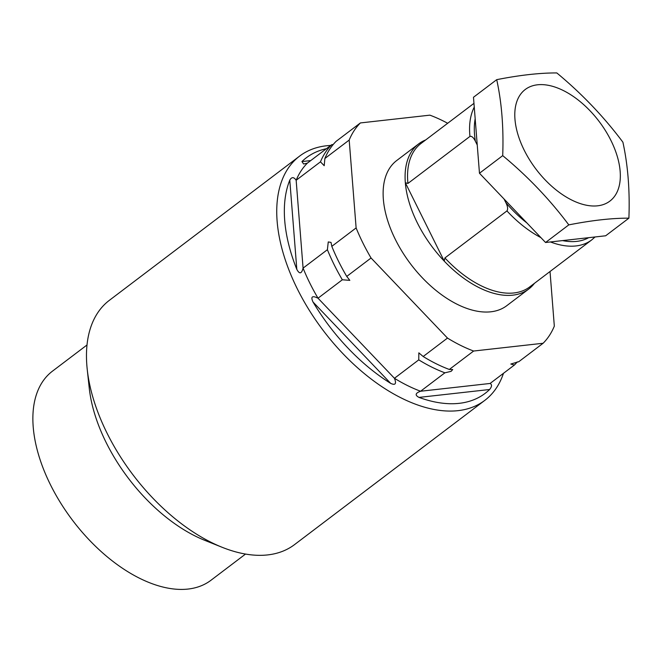 <?xml version="1.0" encoding="UTF-8"?>
<svg xmlns="http://www.w3.org/2000/svg" width="662" height="662" viewBox="0 0 662 662"><rect width="100%" height="100%" fill="white"/><g stroke="black" fill="none" stroke-linecap="round" stroke-linejoin="round"><path stroke-width="0.99" d="M474.249 107.112A89.982 50.833 52.8 0 0 469.954 136.422C471.725 135.909 473.537 137.522 475.382 141.254L477.244 144.995L479.47 173.254L545.562 242.499L605.664 235.78L628.9 218.162C611.895 218.104 591.861 220.347 568.799 224.881C549.799 199.502 527.763 176.415 502.706 155.636C503.741 128.006 501.738 102.684 496.715 79.663C519.778 75.12 539.811 72.878 556.808 72.936C581.873 93.731 603.909 116.81 622.901 142.189C627.932 165.219 629.934 190.548 628.9 218.162M496.715 79.663L473.479 97.273L477.244 144.995M610.935 140.452A70.023 39.563 -127.2 0 1 597.604 205.816A70.023 39.563 -127.2 0 1 524.188 150.158A70.023 39.563 -127.2 0 1 537.527 84.794A70.023 39.563 -127.2 0 1 610.935 140.452M479.47 173.254L502.706 155.636M545.562 242.499L568.799 224.881M504.047 199.005L505.909 202.746C507.762 206.47 508.102 209.2 506.935 210.921L444.914 257.94L444.243 261.126L405.326 182.729L407.933 183.44L469.954 136.422M534.433 283.336A91.083 51.462 -127.2 0 1 528.739 289.037A91.083 51.462 -127.2 0 1 512.785 295.161A91.083 51.462 -127.2 0 1 444.243 261.126A91.083 51.462 52.8 0 1 405.326 182.729A91.083 51.462 -127.2 0 1 418.682 143.869A91.083 51.462 -127.2 0 1 425.716 139.922M528.739 289.037L506.786 305.678A91.083 51.462 -127.2 0 1 490.832 311.802A91.083 51.462 -127.2 0 1 402.397 252.04A91.083 51.462 -127.2 0 1 396.737 160.51L418.682 143.869M490.079 383.464L420.585 391.242C415.306 393.129 414.776 395.181 418.996 397.407A147.891 83.553 52.8 0 0 459.213 403.332A147.891 83.553 52.8 0 0 489.615 389.504C491.982 386.542 492.131 384.531 490.079 383.464L514.391 365.035L510.816 364.042L518.809 361.684L543.121 343.255A143.406 81.021 52.8 0 0 554.326 326.126L550.023 271.519M543.121 343.255L473.628 351.034A143.406 81.021 52.8 0 1 447.487 338.075L371.059 257.998A143.406 81.021 52.8 0 1 356.123 227.918L349.188 140.063A143.406 81.021 52.8 0 1 360.401 122.933L429.895 115.155A143.406 81.021 52.8 0 1 447.669 123.273M517.245 361.915A143.406 81.021 -127.2 0 1 514.391 365.035M423.175 356.512A143.406 81.021 52.8 0 0 449.316 369.462L452.725 369.537L451.112 371.349L444.897 372.814A143.406 81.021 52.8 0 1 418.756 359.863L418.831 352.846L423.175 356.512L447.487 338.075M331.811 246.347A143.406 81.021 52.8 0 0 346.747 276.426L349.826 280.365L342.328 279.778A143.406 81.021 -127.2 0 1 327.392 249.698L328.261 241.936L331.017 242.4L331.811 246.347L356.123 227.918M360.401 122.933L336.089 141.362A143.406 81.021 52.8 0 0 324.877 158.491L324.206 165.707L320.458 161.842A143.406 81.021 52.8 0 1 331.67 144.713L333.234 144.482M324.877 158.491L349.188 140.063M346.747 276.426L371.059 257.998M444.897 372.814L420.585 391.242A143.406 81.021 -127.2 0 1 394.444 378.292L318.017 298.206A143.406 81.021 -127.2 0 1 303.08 268.127L296.154 180.271A143.406 81.021 -127.2 0 1 307.358 163.142L331.67 144.713M289.782 180.13A147.891 83.553 52.8 0 0 296.824 269.401L289.782 180.13C291.719 176.804 293.837 176.853 296.154 180.271L320.458 161.842M296.824 269.401C299.505 274.341 301.591 273.919 303.08 268.127L327.392 249.698M313.01 302.004A147.891 83.553 52.8 0 0 390.671 383.372L313.01 302.004C310.536 296.626 312.207 295.368 318.017 298.206L342.328 279.778M449.316 369.462L473.628 351.034M390.671 383.372C395.38 385.541 396.637 383.844 394.444 378.292L418.756 359.863M326.407 148.702A147.891 83.553 52.8 0 0 301.93 161.569L303.601 163.986L307.358 163.142M330.71 145.433A153.27 86.59 52.8 0 0 326.49 145.772A153.27 86.59 52.8 0 0 299.646 156.083A153.27 86.59 52.8 0 0 297.304 288.839A153.27 86.59 52.8 0 0 457.98 410.663A153.27 86.59 52.8 0 0 484.824 400.353A153.27 86.59 52.8 0 0 503.468 373.318M299.646 156.083L109.362 300.333A153.27 86.59 52.8 0 0 87.219 369.272A153.27 86.59 52.8 0 0 107.021 433.097A153.27 86.59 52.8 0 0 222.184 547.308A153.27 86.59 52.8 0 0 267.696 554.913A153.27 86.59 52.8 0 0 294.54 544.611L484.824 400.353M87.219 369.272L89.229 387.94A131.192 74.119 52.8 0 0 204.757 540.333L222.184 547.308M245.528 554.061L211.004 580.243A131.192 74.119 -127.2 0 1 188.025 589.064A131.192 74.119 -127.2 0 1 60.647 502.988A131.192 74.119 -127.2 0 1 52.488 371.142L87.02 344.968M475.382 141.254A86.631 48.947 -127.2 0 1 475.175 118.763M526.878 222.92A86.631 48.947 -127.2 0 1 505.909 202.746M588.667 237.675A86.631 48.947 -127.2 0 1 562.559 240.596M473.959 103.355L420.982 143.505A89.982 50.833 52.8 0 0 407.933 183.44M595.08 236.963L591.729 239.901A89.982 50.833 -127.2 0 1 550.445 241.953M540.92 237.633A89.982 50.833 -127.2 0 1 506.935 210.921M591.729 239.901L529.708 286.919A89.982 50.833 -127.2 0 1 444.914 257.94M301.93 161.569L310.735 160.585M489.615 389.504L418.996 397.407"/></g></svg>
